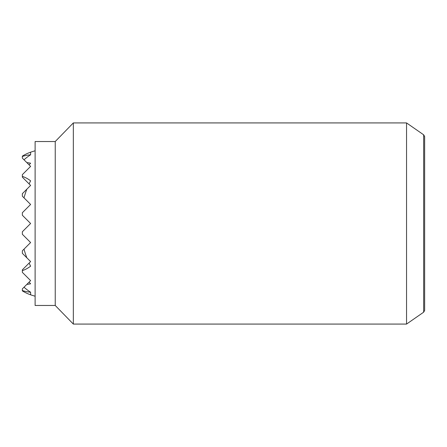 <?xml version="1.0" encoding="UTF-8"?>
<svg xmlns="http://www.w3.org/2000/svg" width="447" height="447" viewBox="0 0 447 447"><rect width="100%" height="100%" fill="white"/><g stroke="black" fill="none" stroke-linecap="round" stroke-linejoin="round"><path stroke-width="0.67" d="M22.35 156.472A68.827 48.667 90 0 1 30.614 154.785L30.614 152.198A73.397 51.897 90 0 0 22.35 156.115L22.35 158.126L30.614 166.39L22.35 174.648L22.35 177.163L30.614 185.427L22.35 193.685L22.35 196.199L30.614 204.463L22.35 212.722L22.35 215.236L30.614 223.5L22.35 231.764L22.35 234.278L30.614 242.537L24.015 249.13A71.844 50.802 90 0 0 26.837 257.802L30.614 261.573L29.089 263.099A71.844 50.802 90 0 0 30.614 266.183A48.477 34.279 90 0 1 22.35 270.642L22.35 272.352L30.614 280.61L29.089 282.135A74.828 52.914 90 0 0 30.614 283.784A61.032 43.152 90 0 1 26.837 284.387L24.015 287.209A75.331 53.266 90 0 0 30.614 292.215A68.827 48.667 90 0 1 22.35 290.528L22.35 290.885A73.397 51.897 90 0 0 30.614 294.802L30.614 292.215M24.015 249.13L22.35 250.801L22.35 253.315L26.837 257.802M29.089 263.099L22.35 269.837L22.35 270.642M29.089 282.135L26.837 284.387M24.015 287.209L22.35 288.874L22.35 290.528M22.35 176.358A48.477 34.279 90 0 1 30.614 180.817A71.844 50.802 90 0 0 29.089 183.901M26.837 189.198A71.844 50.802 90 0 0 24.015 197.87M26.837 162.613A61.032 43.152 90 0 1 30.614 163.216A74.828 52.914 90 0 0 29.089 164.865M30.614 154.785A75.331 53.266 90 0 0 24.015 159.791M406.546 122.925L406.546 324.075L73.336 324.075L73.336 122.925L406.546 122.925L423.65 134.804L423.65 312.196L406.546 324.075M55.232 305.469L35.117 305.469L35.117 141.531L55.232 141.531L55.232 305.469L73.336 324.075M423.65 134.804L424.65 136.536L424.65 310.464L423.65 312.196M30.614 294.802A75.431 75.431 0 0 0 35.117 296.199M35.117 150.801A75.431 75.431 0 0 0 30.614 152.198M55.232 141.531L73.336 122.925"/></g></svg>

